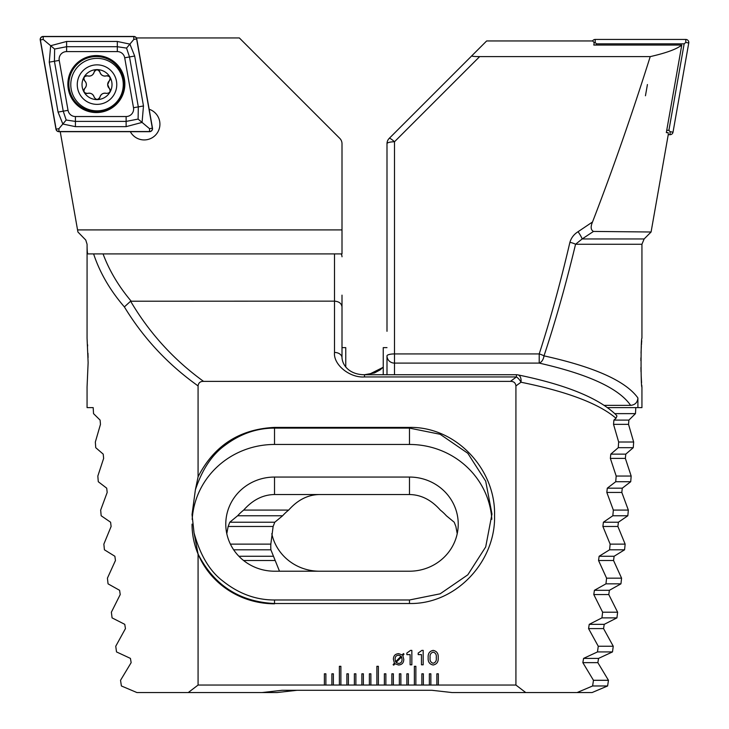 <?xml version="1.0" encoding="UTF-8"?>
<svg xmlns="http://www.w3.org/2000/svg" width="729" height="729" viewBox="0 0 729 729"><rect width="100%" height="100%" fill="white"/><g stroke="black" fill="none" stroke-linecap="round" stroke-linejoin="round"><path stroke-width="1.09" d="M421.863 673.806L421.863 685.05L423.358 685.05L423.358 673.806L421.863 673.806M423.358 685.05L430.857 685.05L430.857 673.806L429.363 673.806L429.363 685.05M430.857 685.05L438.357 685.05L438.357 673.806L436.862 673.806L436.862 685.05M438.357 685.05L515.922 685.05L525.737 692.55L577.095 692.55L592.622 685.971L593.461 680.294L582.845 662.643L583.583 658.387L597.488 651.926L598.263 646.249L588.558 628.598L589.242 624.343L601.926 617.882L602.628 612.214L593.789 594.554L594.408 590.308L605.954 583.847L606.583 578.17L598.555 560.519L599.12 556.263L609.581 549.803L610.146 544.126L602.892 526.475L603.402 522.219L612.834 515.758L613.344 510.09L606.829 492.44L607.284 488.184L615.723 481.723L616.178 476.046L610.364 458.395L610.784 454.14L618.265 447.679L618.657 442.011L613.536 424.351L613.909 420.104L616.005 418.273C598.983 403.647 567.308 391.628 520.989 382.233L515.922 385.914L515.922 685.05M198.078 476.812L198.078 385.914C198.47 382.816 200.293 381.303 203.546 381.367L510.455 381.367C513.708 381.303 515.531 382.816 515.922 385.914M194.032 532.808L198.088 554.067C214.053 585.314 239.531 601.799 274.523 603.512L409.488 603.503C456.144 604.459 495.893 561.275 494.554 515.439C495.775 469.503 456.272 426.529 409.488 427.404L274.523 427.404C239.486 429.153 214.007 445.619 198.088 476.812L195.372 489.87L192.037 514.574L194.032 532.808C200.174 555.197 209.824 571.299 222.956 581.122C238.775 593.743 255.961 600.031 274.523 599.985L409.488 599.985L440.152 593.816L467.808 574.816L485.696 546.932L491.975 514.045L485.696 481.167L467.808 453.283L440.152 434.284L409.488 428.114L274.523 428.114C256.854 428.078 240.379 433.791 225.079 445.264C212.093 454.541 202.197 469.403 195.372 489.87M87.061 386.999L88.127 362.623L87.061 386.999L87.061 407.611L93.184 407.611L93.531 413.635L100.101 420.104L100.465 424.351L95.344 442.011L95.736 447.679L103.217 454.14L103.636 458.395L97.832 476.046L98.278 481.723L106.716 488.184L107.181 492.44L100.666 510.09L101.167 515.758L110.598 522.219L111.109 526.475L103.855 544.126L104.42 549.803L114.881 556.263L115.446 560.519L107.418 578.17L108.056 583.847L119.602 590.308L120.221 594.554L111.373 612.214L112.075 617.882L124.768 624.343L125.443 628.598L115.747 646.249L116.512 651.926L130.418 658.387L131.156 662.643L120.54 680.294L121.388 685.971L136.915 692.55L188.264 692.55L198.078 685.05L198.078 554.067M198.078 685.05L325.881 685.05L325.881 673.806L324.387 673.806L324.387 685.05M325.881 685.05L333.381 685.05L333.381 673.806L331.886 673.806L331.886 685.05M333.381 685.05L340.88 685.05L340.88 666.306L339.377 666.306L339.377 685.05M340.88 685.05L348.38 685.05L348.38 673.806L346.876 673.806L346.876 685.05M348.38 685.05L355.88 685.05L355.88 673.806L354.376 673.806L354.376 685.05M355.88 685.05L363.379 685.05L363.379 673.806L361.876 673.806L361.876 685.05M363.379 685.05L370.87 685.05L370.87 673.806L369.375 673.806L369.375 685.05M370.87 685.05L378.369 685.05L378.369 666.306L376.875 666.306L376.875 685.05M378.369 685.05L385.869 685.05L385.869 673.806L384.374 673.806L384.374 685.05M385.869 685.05L393.368 685.05L393.368 673.806L391.865 673.806L391.865 685.05M393.368 685.05L400.868 685.05L400.868 673.806L399.364 673.806L399.364 685.05M400.868 685.05L408.368 685.05L408.368 673.806L406.864 673.806L406.864 685.05M408.368 685.05L415.867 685.05L415.867 666.306L414.364 666.306L414.364 685.05M415.867 685.05L421.863 685.05M423.184 650.386L423.184 664.802L421.462 664.802L421.462 654.615L418.191 654.615L418.191 653.075L421.891 650.386L423.184 650.386M411.849 650.386L411.849 664.802L410.117 664.802L410.117 654.615L406.846 654.615L406.846 653.075L410.555 650.386L411.849 650.386M395 663.755L393.751 665.14L393.113 664.72L394.407 663.098L393.387 659.326C393.432 655.79 395.191 653.904 398.663 653.658L402.262 654.943L403.392 653.576L404.021 654.15L402.827 655.581L403.766 659.335C403.738 662.852 401.998 664.739 398.563 665.003L395 663.755M438.184 657.704C438.539 661.804 436.862 664.237 433.172 665.003C429.49 664.228 427.832 661.795 428.187 657.704C427.832 653.612 429.49 651.17 433.172 650.386C436.871 651.161 438.539 653.603 438.184 657.704M88.081 357.62L87.963 353.237M87.635 346.002L87.544 344.617M198.078 385.914C167.962 364.473 143.385 338.138 124.377 306.909C110.07 290.324 99.818 272.655 93.604 253.902L87.945 253.902C87.362 253.728 87.07 250.512 87.079 244.261L87.061 338.256L88.127 362.623M342.001 295.145L342.001 357.748A7.5 5.303 -0 0 0 334.511 352.444L334.511 301.141L130.609 301.214C149.354 332.998 173.666 359.716 203.546 381.367M342.001 253.902L341.136 253.902L342.001 253.902L342.001 143.713A7.5 7.5 0 0 0 339.805 138.41L239.349 37.954L136.405 37.954M85.767 240.051L87.079 244.261L85.767 240.051L77.921 232.004L60.234 131.676M131.156 301.141C118.645 286.315 109.277 270.568 103.053 253.902L341.136 253.902A7.5 6.142 0 0 1 342.001 256.772M334.511 253.902L334.511 301.141C339.031 301.505 341.527 303.428 342.001 306.909M103.053 253.902L93.604 253.902L103.053 253.902M124.377 306.909L130.609 301.214M188.264 692.55L262.021 692.55L282.023 690.299L431.987 690.299L451.98 692.55L525.737 692.55M510.455 381.367L516.433 376.939A7.5 3.891 52.6 0 1 520.989 382.233A7.5 4.492 -78.4 0 0 517.936 374.888C565.941 384.712 598.637 398.016 616.023 414.819L616.962 415.986L616.005 418.273M274.523 571.208L409.488 571.208A48.743 47.075 0 0 0 458.231 524.133A48.743 47.075 0 0 0 409.488 477.058L274.523 477.058A48.743 47.075 0 0 0 225.78 524.133A48.743 47.075 0 0 0 274.523 571.208M457.22 533.683L455.871 526.475L454.213 522.219L446.367 515.758A48.743 47.075 0 0 0 440.334 510.09C431.313 499.894 421.034 494.709 409.488 494.535L274.523 494.535C262.978 494.709 252.699 499.894 243.677 510.09A48.743 47.075 0 0 0 237.645 515.758L229.799 522.219L228.141 526.475L226.792 533.683M517.936 374.888L517.936 374.888A7.5 7.5 0 0 0 516.433 374.733L516.433 376.939L364.5 376.939C349.665 378.032 333.162 364.564 334.511 352.444M491.82 519.294A82.477 79.671 0 0 0 409.488 444.462L274.523 444.462A82.477 79.671 0 0 0 192.183 519.504M192.037 524.133A82.477 79.671 0 0 0 274.523 603.803M130.327 131.676A15.746 15.746 0 0 0 159.924 124.176A15.746 15.746 0 0 0 149.153 109.241M401.606 656.893L396.038 662.488L398.563 663.463C400.941 663.253 402.098 661.914 402.043 659.453L401.606 656.893M395.565 661.777L401.105 656.2L398.59 655.189C396.175 655.417 395.018 656.793 395.118 659.326L395.565 661.777M433.19 652.118C430.721 652.911 429.7 654.779 430.11 657.704C429.7 660.629 430.73 662.488 433.19 663.272C435.65 662.488 436.68 660.638 436.261 657.704C436.68 654.77 435.65 652.902 433.19 652.118M640.919 367.471L641.028 371.826M641.201 376.082L641.402 379.8M641.429 380.155L641.593 382.698M641.793 385.24L641.894 386.516M637.902 397.952L637.902 407.611L641.939 407.611L641.939 386.999C640.782 388.247 640.782 336.98 641.939 338.256L641.939 244.261L575.555 244.261C565.877 284.583 555.352 321.781 543.998 355.861C594.445 366.988 625.746 381.021 637.902 397.952C637.529 402.444 635.105 404.914 630.631 405.37C618.921 388.366 588.449 374.278 539.214 363.106A7.5 4.711 -77.5 0 0 543.998 355.861A7.5 1.85 18 0 0 539.214 353.92C550.258 319.84 560.492 282.642 569.905 242.32A7.5 1.895 13.1 0 1 575.555 244.261L582.152 238.957A7.5 1.093 -123.4 0 0 578.061 231.713L592.522 221.981C612.57 170.085 631.806 114.963 650.222 56.616L479.655 56.616C474.333 56.58 471.718 56.306 471.791 55.814L389.195 138.41A7.5 7.5 0 0 0 386.999 143.713L386.999 331.312M641.739 340.698L641.602 342.411M641.602 342.439L641.438 344.917M641.356 346.284L641.21 348.991M641.201 349.182L641.037 353.1M640.919 357.784L640.882 360.691M635.816 407.611L635.469 413.635L628.899 420.104L628.535 424.351L633.656 442.011L633.264 447.679L625.783 454.14L625.364 458.395L631.168 476.046L630.722 481.723L622.284 488.184L621.819 492.44L628.334 510.09L627.833 515.758L618.402 522.219L617.891 526.475L625.145 544.126L624.58 549.803L614.119 556.263L613.554 560.519L621.582 578.17L620.944 583.847L609.398 590.308L608.779 594.554L617.627 612.214L616.925 617.882L604.232 624.343L603.557 628.598L613.253 646.249L612.488 651.926L598.582 658.387L597.844 662.643L608.46 680.294L607.612 685.971L592.085 692.55L577.095 692.55M386.999 316.313L386.999 302.335M386.999 374.733L386.999 355.861A7.5 7.244 0 0 0 394.489 363.106L394.489 374.733M386.999 253.902L386.999 229.908M592.522 221.981C590.444 226.847 590.772 230 593.488 231.43L651.079 232.004L668.293 134.4L668.101 132.596L666.333 132.596L681.77 45.052C676.767 49.116 666.251 52.971 650.222 56.616M593.488 231.43L582.152 238.957L644.135 238.957L651.079 232.004M578.061 231.713C573.978 234.273 571.254 237.809 569.905 242.32M681.77 45.052L593.807 45.052L594.208 42.756L592.695 40.952L486.653 40.952L471.791 55.814M479.655 56.616L394.489 141.772A7.5 1.394 -135 0 0 389.195 138.41A7.5 7.5 0 0 0 386.999 143.713A7.5 1.941 180 0 1 394.489 141.772L394.489 353.92L539.214 353.92L539.214 363.106L394.489 363.106L394.489 353.92A7.5 1.941 180 0 0 386.999 355.861M644.135 238.957L641.939 244.261M637.902 407.611L607.53 407.611M604.268 405.37L630.631 405.37M383.244 367.279L368.355 374.733M319.512 571.208A48.743 47.075 0 0 1 271.78 533.683M279.489 571.208L270.887 549.803A48.743 47.075 0 0 1 270.769 546.54A48.743 47.075 0 0 1 270.833 544.126L273.129 526.475L274.787 522.219L282.633 515.758A48.743 47.075 0 0 1 288.666 510.09C297.687 499.894 307.966 494.709 319.512 494.535M635.469 413.635L614.829 413.635M288.666 510.09L243.677 510.09M628.334 510.09L613.344 510.09M627.833 515.758L612.834 515.758M282.633 515.758L237.645 515.758M625.145 544.126L610.146 544.126M270.833 544.126L230.4 544.126M624.58 549.803L609.581 549.803M270.887 549.803L233.663 549.803M621.582 578.17L606.583 578.17M620.944 583.847L605.954 583.847M633.656 442.011L618.657 442.011M633.264 447.679L618.265 447.679M631.168 476.046L616.178 476.046M630.722 481.723L615.723 481.723M617.627 612.214L602.628 612.214M616.925 617.882L601.926 617.882M613.253 646.249L598.263 646.249M612.488 651.926L597.488 651.926M608.46 680.294L593.461 680.294M607.612 685.971L592.622 685.971M297.013 690.299L277.02 692.55L262.021 692.55M645.447 95.772L647.425 84.537L645.447 95.772M386.999 347.633L383.244 347.633L383.244 374.733M96.365 112.558A28.495 28.495 0 0 0 121.041 69.82A28.495 28.495 0 0 0 71.688 69.82A28.495 28.495 0 0 0 96.365 112.558M68.034 110.334A7.5 7.5 0 0 0 75.415 116.531L126.126 116.531A7.5 7.5 0 0 0 133.507 107.728L124.705 57.791A7.5 7.5 0 0 0 117.323 51.595L66.612 51.595A7.5 7.5 0 0 0 59.222 60.398L68.034 110.334L63.232 111.182L66.184 120.03L75.415 121.406L75.415 116.531M55.978 129.197A2.998 2.998 0 0 0 58.931 131.676L149.536 131.676A2.998 2.998 0 0 0 152.489 128.158L136.76 38.929A2.998 2.998 0 0 0 133.808 36.45L43.202 36.45A2.998 2.998 0 0 0 40.241 39.967L55.978 129.197M58.931 131.53L149.536 131.53A2.852 2.852 0 0 0 152.343 128.186L136.615 38.956A2.852 2.852 0 0 0 133.808 36.596L43.202 36.596A2.852 2.852 0 0 0 40.396 39.94L56.124 129.17A2.852 2.852 0 0 0 58.931 131.53L58.931 128.678L56.124 129.17M75.415 126.655L75.415 121.406L126.126 121.406L138.1 119.082L138.31 106.881L129.507 56.944L126.545 48.096L117.323 46.72L66.612 46.72L54.639 49.043L50.666 45.717L66.612 41.471L117.323 41.471L129.899 44.114L134.674 56.033L143.476 105.969L142.073 122.417L126.126 126.655L75.415 126.655L62.84 124.021L58.065 112.093L49.262 62.156L50.666 45.717L43.202 39.448L43.202 36.596M126.545 48.096L133.808 39.448L133.808 36.596M66.184 120.03L58.931 128.678M138.1 119.082L149.536 128.678L149.536 131.53M54.639 49.043L54.429 61.245L59.222 60.398M112.011 84.61A14.999 14.999 0 0 0 89.521 71.624A14.999 14.999 0 0 0 89.521 97.595A14.999 14.999 0 0 0 112.011 84.61M107.673 84.61L109.295 80.846C110.899 77.711 109.942 76.044 106.416 75.871C103.172 76.481 100.994 75.233 99.891 72.107C97.968 69.146 96.055 69.155 94.141 72.116C93.048 75.233 90.87 76.49 87.617 75.889C84.099 76.071 83.142 77.73 84.746 80.873C86.906 83.379 86.906 85.894 84.755 88.4C83.152 91.544 84.108 93.203 87.635 93.385C90.888 92.774 93.057 94.023 94.159 97.139C96.082 100.101 97.996 100.101 99.919 97.139C101.012 94.023 103.181 92.765 106.434 93.367C109.961 93.184 110.917 91.526 109.304 88.382L107.673 84.61M123.265 84.61A26.244 26.244 0 0 0 83.899 61.883A26.244 26.244 0 0 0 83.899 107.336A26.244 26.244 0 0 0 123.265 84.61M116.768 84.61A19.747 19.747 0 0 0 87.143 67.505A19.747 19.747 0 0 0 87.143 101.714A19.747 19.747 0 0 0 116.768 84.61M98.852 70.476A2.952 2.952 0 0 1 99.891 72.107A5.167 5.167 0 0 0 106.416 75.871A2.952 2.952 0 0 1 108.357 75.953M110.197 79.133A2.952 2.952 0 0 1 109.295 80.846A5.167 5.167 0 0 0 109.304 88.382A2.952 2.952 0 0 1 110.207 90.095M106.434 93.367A5.167 5.167 0 0 0 99.919 97.139A2.952 2.952 0 0 1 98.88 98.77M94.159 97.139A5.167 5.167 0 0 0 87.635 93.385A2.952 2.952 0 0 1 85.703 93.303M83.862 90.123A2.952 2.952 0 0 1 84.755 88.4A5.167 5.167 0 0 0 84.746 80.873A2.952 2.952 0 0 1 83.853 79.16M85.685 75.971A2.952 2.952 0 0 1 87.617 75.889A5.167 5.167 0 0 0 94.141 72.116A2.952 2.952 0 0 1 95.171 70.476M592.595 40.952A2.998 2.998 0 0 1 595.192 39.448L685.798 39.448A2.998 2.998 0 0 1 688.759 42.965L673.022 132.195A2.998 2.998 0 0 1 670.069 134.674L668.238 134.674M596.14 45.052L596.358 43.831L684.157 43.831L685.798 42.446L688.759 42.965M684.157 43.831L668.903 130.3L670.069 131.676L673.022 132.195M596.358 43.831L595.192 42.446L595.192 39.448M668.903 130.3L666.743 130.3M345.756 367.061L345.756 347.633L342.001 347.633M274.523 494.535L274.523 477.058M409.488 494.535L409.488 477.058M274.523 427.404L274.523 444.462M409.488 427.404L409.488 444.462M409.488 603.503L409.488 599.985M274.523 603.512L274.523 599.985M364.5 376.939L364.5 374.733L516.433 374.733M342.001 229.908L77.547 229.908M621.819 492.44L606.829 492.44M618.402 522.219L603.402 522.219M274.787 522.219L229.799 522.219M617.891 526.475L602.892 526.475M273.129 526.475L228.141 526.475M614.119 556.263L599.12 556.263M273.421 556.263L238.902 556.263M613.554 560.519L598.555 560.519M275.179 560.519L243.595 560.519M609.398 590.308L594.408 590.308M628.899 420.104L613.909 420.104M628.535 424.351L613.536 424.351M625.783 454.14L610.784 454.14M625.364 458.395L610.364 458.395M622.284 488.184L607.284 488.184M608.779 594.554L593.789 594.554M604.232 624.343L589.242 624.343M603.557 628.598L588.558 628.598M598.582 658.387L583.583 658.387M597.844 662.643L582.845 662.643M96.365 111.573A27.511 27.511 0 0 0 120.194 70.312A27.511 27.511 0 0 0 72.545 70.312A27.511 27.511 0 0 0 96.365 111.573M43.202 39.448L40.396 39.94M149.536 128.678L152.343 128.186M133.808 39.448L136.615 38.956M49.262 62.156L54.429 61.245L63.232 111.182L58.065 112.093M66.612 41.471L66.612 51.595M117.323 41.471L117.323 51.595M134.674 56.033L124.705 57.791M143.476 105.969L133.507 107.728M126.126 126.655L126.126 116.531M670.069 131.676L670.069 134.674M685.798 42.446L685.798 39.448M595.192 42.446L593.734 42.191M383.244 367.061L380.164 369.876L374.515 372.929L364.5 374.733C350.248 374.706 342.575 366.095 342.001 357.748"/></g></svg>

